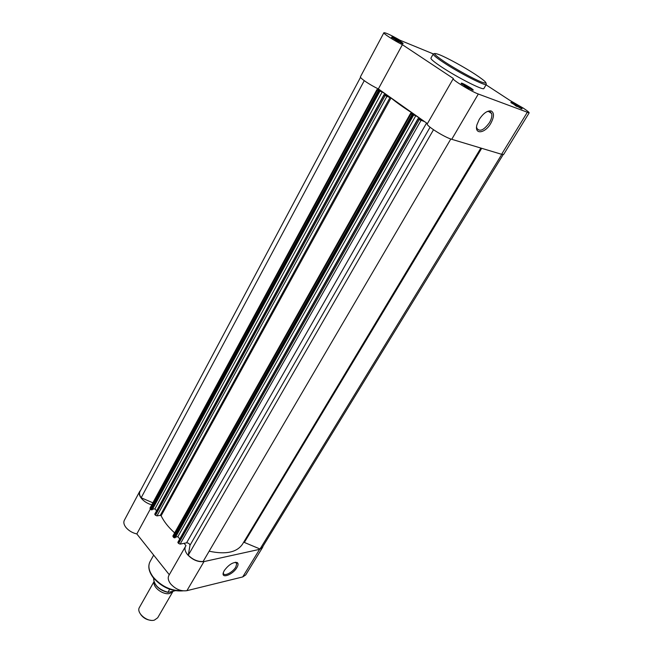 <?xml version="1.0" encoding="UTF-8"?>
<svg xmlns="http://www.w3.org/2000/svg" width="653" height="653" viewBox="0 0 653 653"><rect width="100%" height="100%" fill="white"/><g stroke="black" fill="none" stroke-linecap="round" stroke-linejoin="round"><path stroke-width="0.98" d="M153.92 581.799L139.473 607.339C135.848 612.661 147.268 622.448 154.426 620.097L157.7 617.779L173.045 591.283L169.837 593.446C163.585 595.332 152.982 587.749 154.075 582.207M151.006 620.317C146.672 619.893 143.219 617.918 140.664 614.391M175.29 590.736L167.984 592.41C158.638 589.83 153.839 585.064 153.577 578.109C153.912 584.884 158.695 589.602 167.943 592.263L167.984 592.41M169.674 589.259L167.943 592.263M236.892 567.588C232.852 574.738 220.959 579.129 223.383 572.477L224.289 570.542C228.721 564.674 233.007 561.996 237.137 562.502C238.451 563.335 238.369 565.025 236.892 567.588M223.342 572.591L223.391 573.269C223.897 576.868 232.762 572.412 235.766 567.106L236.778 563.563L235.178 562.29M263.061 546.128L262.571 547.451L259.616 549.344L203.981 561.588C198.022 562.249 192.521 559.915 187.493 554.601C185.011 551.418 184.358 548.675 185.542 546.349L186.007 545.688L184.073 543.329M262.571 547.451L245.708 574.934L242.712 576.942L186.913 590.671C180.954 591.479 175.526 589.218 170.629 583.888C168.221 580.697 167.633 577.897 168.858 575.497L185.542 546.349M151.765 504.851C147.513 503.61 144.068 501.471 141.432 498.419C139.326 495.741 138.746 493.415 139.701 491.431L140.624 490.297M150.361 509.014L136.828 533.942C132.322 532.881 128.69 530.701 125.915 527.412C123.874 524.718 123.344 522.351 124.331 520.302L139.701 491.431M136.828 533.942L169.298 574.738M501.79 154.353L260.025 549.002L243.708 542.178M413.627 114.226L410.606 113.32L411.055 113.777L173.069 536.709L173.739 537.525L412.043 114.471L412.908 114.936L174.482 537.843L173.739 537.525M411.055 113.777L412.043 114.471M364.252 80.67L141.17 497.766C139.497 495.374 139.089 493.309 139.946 491.562L360.546 77.299M141.17 497.766L152.867 502.81M377.001 89.518L377.418 89.934L150.157 508.769L149.994 508.107L377.001 89.518L381.042 90.808M150.157 508.769L150.802 509.552L378.348 90.596L379.205 91.053L151.529 509.862L150.802 509.552M377.418 89.934L378.348 90.596M384.266 94.783L154.843 514.482L155.487 515.266L385.213 95.46L384.054 94.579L388.274 96.146L382.234 91.869L379.205 91.053M379.875 91.273L152.247 509.748L151.529 509.862M382.234 91.869L154.941 508.834L152.541 509.209M156.573 510.817L154.941 508.834M175.526 537.117L177.869 536.676L415.839 115.654L412.908 114.936M413.569 115.148L175.192 537.705L174.482 537.843M177.869 536.676L179.746 538.962M415.839 115.654L422.181 120.136L418.157 118.65L419.242 119.581L424.638 121.654M418.255 118.879L177.942 542.659L178.62 543.476L419.242 119.581M420.989 120.511L180.114 544.112L186.57 542.839C188.529 542.937 189.664 543.761 189.982 545.32L188.276 555.213L433.502 129.743M450.807 138.999L203.116 561.507C197.794 561.817 192.847 559.719 188.276 555.213M480.861 148.06L242.541 544.112C236.925 552.397 225.799 554.756 209.156 551.197M503.177 154.598L262.343 547.304L260.025 549.002M385.213 95.46L386.927 96.375L156.957 515.894L155.487 515.266M413.741 114.022C404.256 107.998 396.689 102.643 391.041 97.958L386.927 96.375M180.114 544.112L178.62 543.476M177.942 542.659L178.04 542.178M173.069 536.709L172.898 535.991L410.606 113.32M174.645 532.889C168.466 527.346 163.96 521.641 161.12 515.772L160.312 515.348L156.957 515.894M154.843 514.482L154.949 514.025M519.486 106.659C522.147 108.439 522.792 109.124 521.412 108.716L510.94 102.643C510.36 101.509 513.209 102.848 519.486 106.659M400.975 41.784C403.26 43.343 403.717 43.914 402.354 43.506L391.612 37.441C391.123 36.274 394.241 37.719 400.975 41.784M470.682 87.926C473.425 89.796 473.988 90.489 472.364 90L461.312 83.649C460.553 82.254 463.671 83.674 470.682 87.926M479.22 119.45C483.204 113.402 487.138 110.553 491.007 110.904C494.362 112.626 494.288 116.789 490.77 123.401C484.942 133.702 473.996 134.893 476.968 124.699L479.22 119.45M476.584 126.87L476.788 128.143C479.58 132.151 483.791 130.322 489.424 122.674C491.505 119.058 492.248 116.005 491.668 113.532L489.619 111.394L487.065 111.59M433.298 53.913L400.044 40.249C390.943 35.058 385.556 32.56 383.874 32.748C383.009 33.434 393.808 40.413 402.379 44.682L453.353 78.499L427.291 123.85C425.495 125.335 444.391 137.31 451.745 139.301L501.586 154.296L503.683 154.402L529.142 112.904C529.232 112.349 527.265 110.749 523.241 108.096L509.977 100.448L486.044 84.825M453.182 78.605C451.696 79.511 471.131 91.444 478.314 94.016L529.142 112.904M433.241 53.995L430.931 58.133C430.67 59.121 434.147 62.019 441.355 66.826C457.255 77.47 483.824 90.922 483.906 88.465L486.305 84.384C486.273 86.759 459.696 73.234 443.73 62.615C436.498 57.823 433.004 54.95 433.241 53.995L434.645 53.505M427.421 123.621L378.365 88.914L402.379 44.682M383.874 32.748L360.456 76.744C359.387 77.821 369.843 84.939 378.365 88.914M517.037 106.57L514.964 105.37M469.099 88.498L464.25 85.706M398.436 41.686L395.212 39.866M167.927 592.295C162.393 591.185 158.14 588.443 155.153 584.06M183.06 590.859C171.755 591.7 161.813 587.3 153.218 577.652C148.762 571.661 147.709 566.322 150.043 561.629C147.798 566.078 148.892 571.277 153.324 577.219C161.511 586.451 171.135 590.957 182.179 590.736M203.981 561.588L186.913 590.671M259.616 549.344L242.712 576.942M481.685 148.313L244.442 542.284M426.572 123.025L186.57 542.839M430.074 127.221L189.982 545.32M160.312 515.348L390.07 97.411M161.12 515.772L391.041 97.958M475.204 74.303C464.307 67.202 448.056 58.272 439.853 54.893C431.649 51.791 433.282 54.134 444.75 61.929C455.941 69.291 473.458 78.882 481.359 82C488.852 84.621 486.795 82.058 475.204 74.303M501.586 154.296L527.167 112.528M451.745 139.301L478.314 94.016M153.675 555.115L150.043 561.629M235.651 562.241L236.778 563.563M235.978 562.511L237.137 562.502M384.054 94.579L154.761 514.14M418.026 118.642L177.861 542.292M489.619 111.394L491.007 110.904M488.338 111.304L491.668 113.532M486.02 82.923L486.305 84.384"/></g></svg>
